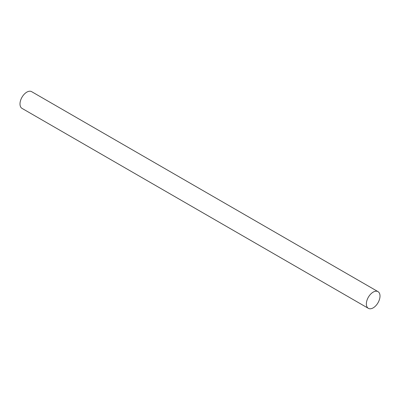 <?xml version="1.0" encoding="UTF-8"?>
<svg xmlns="http://www.w3.org/2000/svg" width="400" height="400" viewBox="0 0 400 400"><rect width="100%" height="100%" fill="white"/><g stroke="black" fill="none" stroke-linecap="round" stroke-linejoin="round"><path stroke-width="0.6" d="M378.005 291.635L31.64 91.665A9.64 5.565 120 0 0 24.21 94.245A9.64 5.565 120 0 0 20 103.95A9.64 5.565 120 0 0 21.995 108.365L368.36 308.335A9.64 5.565 -60 0 1 366.365 303.92A9.64 5.565 -60 0 1 370.575 294.22A9.64 5.565 -60 0 1 378.005 291.635A9.64 5.565 -60 0 1 378.005 302.77A9.64 5.565 -60 0 1 368.36 308.335"/></g></svg>
